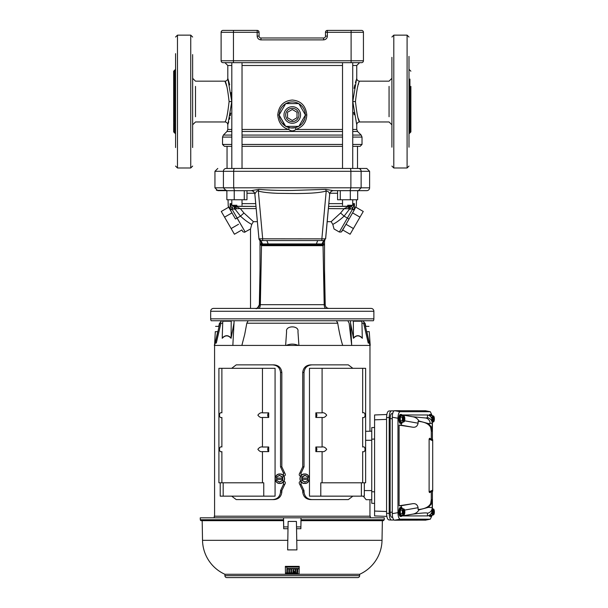 <?xml version="1.0" encoding="UTF-8"?>
<svg xmlns="http://www.w3.org/2000/svg" width="608" height="608" viewBox="0 0 608 608"><rect width="100%" height="100%" fill="white"/><g stroke="black" fill="none" stroke-linecap="round" stroke-linejoin="round"><path stroke-width="0.91" d="M366.761 190.661L358.401 190.661L366.761 190.661A2.85 2.85 0 0 0 369.603 187.811L369.603 171.304L366.761 168.454L226.146 168.454A2.85 2.728 -90 0 0 223.417 171.304L233.677 171.304A2.85 0.806 -90 0 1 234.483 168.454M213.552 308.416L371.032 308.416A2.85 2.85 0 0 1 373.874 311.258L373.874 318.85A3.792 3.792 0 0 1 373.365 320.75L211.181 320.75L221.639 320.75L219.8 323.213L215.316 343.049L216.311 343.049L220.932 323.213M213.522 308.416A2.85 2.85 0 0 0 210.672 311.258L373.874 311.258M363.614 323.213L368.235 343.049L369.238 343.049L364.747 323.213L362.908 320.75L373.365 320.75M210.672 311.258L210.672 318.85A3.792 3.792 0 0 0 211.181 320.75M254.912 194.188L254.866 194.066C254.471 191.984 253.217 190.851 251.119 190.661L258.856 189.377C269.64 190.251 280.782 190.608 292.273 190.448L325.69 189.377L326.207 191.072L321.86 238.868L325.584 238.807L329.68 194.066C329.027 192.075 327.864 191.079 326.207 191.072C317.68 193.306 305.976 193.374 296.985 193.542L277.818 193.314C268.926 192.987 262.436 192.242 258.347 191.072C257.625 190.22 256.462 191.216 254.866 194.066L258.962 238.807L254.843 194.112C255.596 192.858 251.91 190.35 251.742 190.714L217.793 190.661L226.146 190.661L223.417 187.811L223.417 171.304L214.943 171.304L217.793 168.454M260.391 243.861L261.394 243.945L260.893 240.57L258.962 238.807L321.86 238.868L321.86 240.57L323.722 240.57L323.152 243.945L324.186 243.892M324.528 269.466L325.212 304.692C325.364 306.614 326.405 307.838 328.335 308.362L328.92 308.416C326.701 308.18 325.455 306.934 325.189 304.684L324.201 304.684L323.038 245.685L261.508 245.678L261.394 243.945L268.196 243.945L266.844 240.57L323.752 240.57L325.584 238.807L323.722 240.57M357.512 146.346L357.512 168.454L366.761 168.454M357.679 191.049L358.401 190.661L333.366 190.661M325.69 189.377L333.435 190.661C331.33 190.851 330.083 191.984 329.68 194.066L329.642 194.188M325.637 238.845L329.703 194.112C330.098 192.196 331.261 191.041 333.199 190.669L333.435 190.661M260.832 240.57L262.686 240.57L262.686 238.868L258.347 191.072L258.856 189.377M259.821 240.297L260.019 241.171M324.528 241.171L324.733 240.297M266.851 240.57L260.885 240.57M260.482 244.872L324.094 244.902M321.86 240.57L317.703 240.57L316.358 243.945L323.152 243.945L323.038 245.685M317.703 240.57L323.661 240.57L321.997 243.945M316.358 243.945L268.196 243.945M260.019 269.466L259.335 304.692L260.346 304.684L261.508 245.678M259.365 304.692A3.792 3.739 90 0 1 255.626 308.416C256.454 309.274 257.686 308.028 259.335 304.692L260.019 270.955M335.859 308.416L328.928 308.416M326.496 308.416L323.312 308.416M302.928 308.416L283.503 308.416M266.281 308.416L258.028 308.416M259.342 308.416L264.89 308.416M325.956 308.416L325.949 308.408C324.915 308.195 324.322 306.956 324.201 304.684L260.346 304.684C260.232 306.956 259.639 308.195 258.575 308.416L258.59 308.416M237.006 320.75L247.441 320.75M284.742 308.416L283.092 308.416M283.921 308.416L292.273 308.416M300.603 308.416L307.861 308.416M325.485 32.3A1.9 1.9 0 0 1 327.385 30.4L327.385 32.3L325.485 32.3L325.485 36.092A1.9 1.9 0 0 1 323.585 37.992L260.961 37.992L260.961 39.885C258.674 39.649 257.404 38.388 257.169 36.092L257.169 32.3L233.449 32.3L233.449 60.762L351.105 60.762L351.105 30.4L361.54 30.4A1.9 1.9 0 0 1 363.44 32.3L363.44 60.762A1.9 1.9 0 0 1 361.54 62.662L351.105 62.662L359.594 62.662L356.752 65.504L352.731 65.504M231.815 65.504L227.802 65.504L224.952 62.662L351.105 62.662L351.105 60.762L363.44 60.762A1.9 1.9 0 0 1 361.54 62.662M223.007 62.662A1.9 1.9 0 0 1 221.114 60.762L233.449 60.762L233.449 62.662L223.007 62.662A1.9 1.9 0 0 1 221.114 60.762L221.114 32.3A1.9 1.9 0 0 1 223.007 30.4L233.449 30.4L223.007 30.4A1.9 1.9 0 0 0 221.114 32.3A1.9 1.9 0 0 1 223.007 30.4M257.169 36.092L259.069 36.092A1.9 1.9 0 0 0 260.961 37.992A1.9 1.9 0 0 1 259.069 36.092L259.069 32.3L257.169 32.3L257.169 30.4L233.449 30.4L233.449 32.3L221.114 32.3M351.105 30.4L327.385 30.4M257.169 30.4A1.9 1.9 0 0 1 259.069 32.3M391.902 141.292L391.902 78.082M359.503 81.404L359.594 81.16C358.234 82.46 356.85 89.262 355.452 101.566C356.85 113.871 358.234 120.673 359.594 121.965L358.325 118.476M391.902 101.566L391.902 100.943M357.778 86.382L357.922 85.91M358.363 84.535L358.606 83.836M353.666 112.412L354.099 114.806M352.731 129.466L356.752 129.466L356.752 124.807L352.784 101.566L356.607 78.751M356.128 80.271L355.414 82.726M354.852 84.915L354.092 88.365M242.03 129.466L288.709 129.466C282.15 127.551 278.494 122.717 277.757 114.98C278.722 105.83 283.556 100.844 292.273 100.039C300.99 100.844 305.832 105.822 306.789 114.98C306.462 122.178 302.814 127.004 295.838 129.466L342.524 129.466M289.074 127.627L288.709 129.466C291.08 131.343 293.459 131.343 295.838 129.466L295.48 127.627L298.642 126.365A13.049 13.049 0 0 1 285.904 126.365L290.609 127.923L295.48 127.627M231.815 131.48L226.966 131.48L227.802 129.466L231.815 129.466M228.92 81.966L227.802 78.318L231.77 101.566L227.909 124.473M228.274 123.34L228.745 121.79M229.429 119.29L229.816 117.739M230.25 115.816L230.766 113.096M231.77 101.536L231.61 96.961M231.602 96.877L231.162 92.606M229.695 84.892L229.11 82.62M227.042 168.454L227.042 146.346L224.436 146.346L231.815 146.346M224.99 81.259L226.769 86.382M224.99 121.866L224.952 121.965C226.32 120.673 227.704 113.871 229.094 101.566C227.696 89.254 226.32 82.452 224.952 81.16A2.85 2.85 161 0 0 227.802 78.318L227.802 65.504M192.645 125.043L192.645 123.614M192.645 146.589L192.645 102.136M192.645 108.209L192.645 79.519M192.645 80.72L192.645 59.964M305.322 115.155A13.049 13.049 0 0 1 298.954 126.19L299.349 125.947M302.434 123.166L304.616 119.214M281.968 122.983L285.6 126.19A13.049 13.049 0 0 1 279.232 115.155L285.19 125.932M279.604 118.081L279.923 119.183M305.322 114.806L298.954 103.77A13.049 13.049 0 0 1 305.322 114.806L298.954 103.77M289.628 102.205L285.904 103.596A13.049 13.049 0 0 1 298.642 103.596L297.608 103.071M279.232 114.806A13.049 13.049 0 0 1 285.6 103.77L284.764 104.318M297.912 126.745L298.642 126.365L285.904 126.365M285.904 103.596L298.642 103.596M298.847 103.596L305.421 114.98L298.847 126.365L285.699 126.365L279.125 114.98L285.699 103.596L298.847 103.596M300.557 114.98A8.284 8.284 0 0 1 292.273 123.264A8.284 8.284 0 0 1 283.989 114.98A8.284 8.284 0 0 1 292.273 106.696A8.284 8.284 0 0 1 300.557 114.98M298.916 114.98A6.642 6.642 0 0 1 292.273 121.623A6.642 6.642 0 0 1 285.631 114.98A6.642 6.642 0 0 1 292.273 108.338A6.642 6.642 0 0 1 298.916 114.98M242.03 146.346L342.524 146.346M352.731 146.346L360.118 146.346L362.018 144.453L362.018 137.089L352.731 137.089M243.094 168.454L250.435 168.454M297.016 112.244L297.016 117.716L292.273 120.46L287.531 117.716L287.531 112.244L292.273 109.501L297.016 112.244M233.609 168.454L250.207 168.454M334.324 168.454L350.945 168.454M233.449 62.662L231.815 62.662L231.815 168.454M352.731 168.454L352.731 62.662L351.105 62.662M340.267 190.661L340.267 199.766L337.577 199.766L337.577 190.661M350.322 190.661L350.322 199.766L357.679 199.766L357.679 190.661M340.267 199.766L350.322 199.766M244.279 190.661L244.279 199.766L246.977 199.766L246.977 190.661M226.868 190.661L226.868 199.766L244.279 199.766M234.232 190.661L234.232 199.766M257.351 221.669L253.407 221.669L251.742 224.382C248.284 222.627 244.522 219.883 240.472 216.152L235.478 218.971L228.471 206.826L230.402 210.178L230.09 203.642L230.204 209.281L228.213 205.93L228.053 199.766M347.624 205.276L352.731 205.276L347.624 205.276M328.837 203.642L342.524 203.642M352.731 203.642L354.456 203.642L354.342 209.281L356.334 205.93L354.342 209.281L354.456 203.642L352.488 208.795L351.462 206.218L354.456 203.642M327.203 221.669L331.147 221.669L332.804 224.382L331.147 221.669L340.594 213.005L344.082 216.152L349.486 209.182L352.488 208.795L352.473 209.281L354.342 209.281L354.145 210.178L356.334 205.93L356.493 199.766M236.922 205.276L231.815 205.276L236.922 205.276M324.528 240.403L324.528 304.692M324.528 308.416L322.217 308.416M350.322 209.182L350.284 206.408L351.462 206.218L328.784 206.408M348.574 218.728L347.404 218.067L352.473 209.281L354.145 210.178L341.932 231.336L342.722 229.968L350.117 234.24L353.408 228.547L346.005 224.276L341.278 232.005L339.34 232.028L334.028 228.958L332.804 224.382L334.028 228.958L339.34 232.028L334.028 228.958M333.184 206.408L348.764 206.408L348.156 208.764L349.486 209.182L349.44 206.408L347.024 206.408M260.019 304.692L260.019 240.403M234.27 206.408L255.96 206.408L233.084 206.218L255.96 206.408L234.27 206.408L234.224 209.182L232.066 208.795L232.074 209.281L230.204 209.281M228.213 205.93L228.471 206.826M230.09 203.642L232.066 208.795L233.084 206.218L230.09 203.642L231.815 203.642M324.246 308.416L323.327 308.416M348.863 219.328L354.145 210.178M340.594 213.005L344.234 208.59L348.764 206.408L328.586 206.408L351.553 206.408M230.402 210.178L232.074 209.281L245.214 232.028L237.082 218.105M256.158 208.59L240.312 208.59L243.96 213.005L240.472 216.152L235.068 209.182L235.98 208.894M251.742 224.382L250.526 228.958L251.742 224.382M347.404 218.067L339.34 232.028L347.404 218.067L344.082 216.152C340.032 219.883 336.27 222.627 332.804 224.382M348.156 208.764L328.388 208.59M352.579 212.891L359.982 217.155L363.265 211.462L355.87 207.199M359.982 217.155L353.408 228.547M334.75 223.311L335.168 223.052M235.782 206.408L240.312 208.59L236.398 208.764L235.782 206.408M250.526 308.416L250.526 228.958L244.507 232.271L242.873 231.686L241.832 229.968L234.43 234.24L221.282 211.462L228.684 207.199M249.804 223.311L250.473 223.698M231.967 212.891L224.572 217.155M238.541 224.276L231.146 228.547M235.106 206.408L235.068 209.182L234.589 209.182M243.96 213.005L253.407 221.669M391.902 57.327L391.902 147.189M408.986 147.189L408.986 56.377M408.986 73.386L408.986 76.334M409.929 79.055L409.929 132.878L410.879 131.928L410.879 86.382M410.879 116.744L410.879 123.036M391.902 86.382L391.902 94.924M391.902 146.589L391.902 145.798M391.902 59.964L391.902 80.72M175.568 69.304L174.618 70.254L174.618 79.952L174.618 70.254L173.668 71.197L173.668 122.52M192.645 54.598L192.645 147.546M175.568 53.648L175.568 147.562M192.645 57.327L192.645 56.544M192.645 143.161L192.645 145.798M174.618 123.173L174.618 132.878L173.668 131.928L173.668 123.036M308.005 479.37L307.952 480.464L305.072 482.129L307.952 480.464L308.005 479.37L307.922 480.381L305.087 482.038L302.252 480.381L302.138 479.37L301.842 480.464L305.072 482.129L301.842 480.464M302.138 478.078L302.252 477.075L305.087 475.418L307.922 477.075L308.005 478.078L307.952 476.991L305.026 475.334L301.842 476.991L302.138 479.37M307.922 478.078L302.252 478.078M302.252 479.37L307.922 479.37M307.838 479.37L307.838 478.078M301.796 480.381L301.796 477.075M301.842 476.991L304.676 475.334M304.654 483.466L304.714 483.466A4.742 4.697 90 0 0 309.404 478.724A4.742 4.697 90 0 0 304.714 473.982A4.742 4.697 90 0 0 300.018 478.724A4.742 4.697 90 0 0 304.714 483.466C310.772 483.763 310.772 473.685 304.714 473.982L304.654 473.982A4.742 4.697 -90 0 0 299.957 478.724A4.742 4.697 -90 0 0 304.654 483.466C298.596 483.763 298.596 473.685 304.654 473.982M276.549 479.37L276.594 480.464L279.482 482.129L276.594 480.464L276.549 479.37L276.632 480.381L279.467 482.038L282.302 480.381L282.408 479.37L282.363 480.464L279.482 482.129L282.705 480.464M282.408 478.078L282.302 477.075L279.467 475.418L276.632 477.075L276.549 478.078L276.594 476.991L279.482 475.319L282.363 476.991L282.408 479.37M282.705 476.991L279.475 475.334M276.632 478.078L282.302 478.078M282.302 479.37L276.632 479.37M276.716 479.37L276.716 478.078M282.758 480.381L282.758 477.075M279.9 483.466L279.84 483.466A4.742 4.697 90 0 1 275.143 478.724A4.742 4.697 90 0 1 279.84 473.982A4.742 4.697 90 0 1 284.536 478.724A4.742 4.697 90 0 1 279.84 483.466C273.782 483.763 273.782 473.685 279.84 473.982L279.9 473.982A4.742 4.697 -90 0 1 284.59 478.724A4.742 4.697 -90 0 1 279.9 483.466C285.958 483.763 285.958 473.685 279.9 473.982M301.196 476.353C299.174 475.882 298.71 474.787 299.797 473.07L301.097 473.07L304.023 466.822L304.023 372.453C304.593 367.794 307.215 365.264 311.889 364.868L348.323 364.868L352.868 368.319M300.998 475.752L301.097 473.07M311.889 364.868L310.589 364.868C305.938 365.248 303.316 367.779 302.723 372.453L302.723 466.822L299.797 473.07M310.589 499.601L311.889 499.601L310.589 499.601C305.946 499.229 303.324 496.698 302.723 492.009L304.023 492.009L304.023 490.633L301.097 484.386L300.998 481.703M352.868 496.151L348.323 499.601L311.889 499.601C307.238 499.221 304.616 496.698 304.023 492.009M301.196 481.103C299.174 481.574 298.703 482.668 299.797 484.386L302.723 490.633L302.723 492.009M362.672 482.798L362.672 451.615C365.834 453.044 365.826 445.573 362.672 447.009L362.672 417.46C365.834 418.889 365.826 411.411 362.672 412.847L362.672 368.319L365.628 368.319L309.472 368.319L309.472 496.151L364.329 496.151L361.372 496.151L361.372 482.798M326.686 415.158C325.257 417.088 323.722 417.856 322.096 417.46L315.841 417.46A2.85 2.485 90 0 0 315.841 412.847L322.096 412.847C323.714 412.452 325.25 413.22 326.686 415.158M315.841 417.46L315.841 412.847M315.841 447.009L322.096 447.009C323.714 446.614 325.25 447.382 326.686 449.312C325.257 451.242 323.722 452.01 322.096 451.615L315.841 451.615A2.85 2.485 90 0 0 315.841 447.009L315.841 451.615M322.096 451.615L322.096 482.798L320.796 482.798L365.628 482.798L364.329 482.798L364.329 496.151M310.589 364.868L347.024 364.868M237.523 364.868L273.965 364.868C278.608 365.241 281.23 367.764 281.831 372.453L281.831 466.822L284.749 473.07C285.844 474.787 285.38 475.882 283.351 476.353M283.556 475.752L283.45 473.07L280.531 466.822L280.531 372.453C279.938 367.779 277.316 365.248 272.665 364.868L236.231 364.868L231.686 368.319M273.965 364.868L272.665 364.868M283.351 481.103C285.38 481.574 285.844 482.668 284.749 484.386L281.831 490.633L281.831 492.009C281.238 496.69 278.616 499.221 273.965 499.601L272.665 499.601C277.316 499.221 279.938 496.69 280.531 492.009L280.531 490.633L283.45 484.386L283.556 481.703M231.686 496.151L236.231 499.601L272.665 499.601M221.882 482.798L221.882 451.615C218.72 453.051 218.728 445.565 221.882 447.009L221.882 417.46C218.72 418.897 218.728 411.403 221.882 412.847L221.882 368.319L218.918 368.319L275.074 368.319L275.074 496.151L220.218 496.151L223.174 496.151L223.174 482.798M262.458 412.847C260.847 412.452 259.312 413.22 257.868 415.158C259.304 417.088 260.84 417.856 262.458 417.46L268.713 417.46A2.85 2.485 90 0 1 268.713 412.847L262.458 412.847L262.458 368.319M268.713 417.46L268.713 412.847M262.458 447.009C260.847 446.606 259.312 447.374 257.868 449.312C259.304 451.25 260.84 452.018 262.458 451.615L268.713 451.615A2.85 2.485 90 0 1 268.713 447.009L262.458 447.009L262.458 417.46M268.713 447.009L268.713 451.615M262.458 451.615L262.458 482.798L263.75 482.798L218.918 482.798L220.218 482.798L220.218 496.151M237.523 499.601L273.965 499.601M369.922 345.42L366.814 331.656L369.254 331.656C368.919 325.288 368.919 325.288 369.254 331.656C368.919 325.288 368.919 325.288 369.254 331.656L370.211 345.42L214.578 345.42L214.586 516.207M369.976 345.42C369.884 343.687 369.884 343.687 369.976 345.42L369.96 431.194L371.746 431.194L365.628 431.308M363.265 496.151L366.145 499.7L371.746 499.7L369.96 499.7L369.96 516.207M370.295 517.826L370.295 516.207L214.259 516.207L214.259 517.826M292.95 570.129L292.934 570.676L293.694 570.676L293.679 570.129L292.95 570.129M293.679 569.764L293.687 570.312L292.942 570.319M297.669 570.129L296.932 570.129L296.902 572.052L297.7 572.052L297.669 570.129M297.662 569.628L297.692 571.581L296.909 571.619L296.94 569.666M295.116 571.543L295.161 568.928L291.452 568.928L291.521 572.888L295.093 572.888L295.108 572.052L292.912 572.052L292.919 571.543L295.116 571.543M289.484 572.052L288.868 572.052L288.922 568.928L287.409 568.928L287.462 572.052L286.847 572.052L286.915 568.503L299.174 568.503L299.197 567.074L285.357 567.074L285.456 572.888L290.875 572.888L290.943 568.928L289.431 568.928L289.484 572.052M297.722 573.253L285.464 573.253L285.471 573.952L299.075 573.952L299.166 568.928L295.625 568.928L295.693 572.888L297.715 572.888M299.174 568.503L299.166 568.928M295.617 568.503L295.625 568.928M289.362 572.888L295.693 572.873M285.456 572.736L285.464 573.253M289.431 568.928L289.423 568.51L290.943 568.928M285.357 567.074L285.342 566.36L299.204 566.36L299.197 567.074M286.923 567.971L286.854 571.581L287.455 571.611M288.929 568.503L288.922 568.928M287.402 568.503L287.409 568.928M288.876 571.664L289.476 571.68M292.927 571.201L292.919 571.71L295.108 572.052M291.452 568.928L295.169 568.503L295.161 568.928M201.256 520.668A0.95 0.95 0 0 1 200.306 519.756L200.237 517.826L283.541 517.826L283.571 520.668L201.256 520.668L202.183 520.668L202.525 540.33A37.954 37.954 0 0 0 224.907 574.279L224.907 575.7A1.9 1.9 0 0 0 226.807 577.6L357.747 577.6A1.9 1.9 0 0 0 359.64 575.7L359.64 574.279A37.954 37.954 0 0 0 382.022 540.33L382.364 520.668L383.298 520.668L300.983 520.668L301.006 517.826L384.317 517.826L384.248 519.756L383.298 520.668M283.7 526.9L283.548 517.826L300.998 517.826L300.869 528.732L296.544 528.732L296.917 549.898L287.637 549.898L288.002 528.732L283.678 528.732L283.7 526.9L288.04 526.9L288.002 528.732L283.685 528.732L283.541 520.668L202.183 520.668M296.917 549.898L296.415 521.428L288.131 521.428L288.04 526.9L288.131 521.428M300.854 526.9L296.514 526.9L296.415 521.428M287.637 549.898L288.002 528.732M301.006 520.668L300.869 528.732L296.544 528.732M224.907 574.279L359.64 574.279M351.705 345.412L349.144 323.213L347.829 320.75L350.421 320.75L336.399 320.75L337.736 323.213C338.785 329.855 340.434 337.957 342.327 344.212L342.692 345.42L241.855 345.42L244.72 334.385L246.818 323.213L248.155 320.75L234.133 320.75L232.849 345.42M214.578 345.42C214.662 343.687 214.662 343.687 214.578 345.42L215.293 331.656C215.627 325.288 215.627 325.288 215.293 331.656C215.627 325.288 215.627 325.288 215.293 331.656L217.732 331.656C219.07 324.824 219.07 324.824 217.732 331.656C219.07 324.824 219.07 324.824 217.732 331.656L214.624 345.42L217.732 331.656M234.133 320.75L221.327 320.75L219.8 323.213M294.34 320.75L248.155 320.75M351.644 344.212L350.421 320.75L361.783 320.75L361.897 321.206L353.339 321.206L353.233 320.75M364.747 323.213L363.219 320.75L361.783 320.75M353.446 338.048C356.356 334.909 359.313 334.909 362.3 338.048L362.322 338.299C359.328 335.076 356.379 335.076 353.468 338.299L353.339 321.206M222.254 338.048C225.264 334.909 228.213 334.909 231.101 338.048L231.078 338.299C228.19 335.076 225.241 335.076 222.224 338.299L222.771 320.75M366.814 331.656C365.476 324.824 365.476 324.824 366.814 331.656C365.476 324.824 365.476 324.824 366.814 331.656M297.95 331.618L297.958 331.656C299.364 325.288 285.182 325.288 286.596 331.656L285.631 345.42M298.916 345.42L297.958 331.656M298.3 345.42C294.287 343.687 290.267 343.687 286.254 345.42M362.3 338.048L361.897 321.206M231.101 338.048L231.215 321.206L222.657 321.206M231.321 320.75L231.215 321.206M350.535 322.947L353.468 338.299M246.818 323.213L337.736 323.213L337.47 322.263M231.078 338.299L234.019 322.947M242.22 344.212L241.855 345.42M402.435 422.036L400.93 425.121L399.091 425.121L399.091 505.772L400.93 505.772L402.435 508.858M404.647 510.074L418.099 507.695C417.392 504.442 415.393 503.143 412.095 503.804L400.93 505.772M400.93 425.121L412.095 427.09C415.378 427.758 417.377 426.459 418.099 423.191L404.647 420.82M428.42 423.556L432.227 423.297L432.151 419.725C431.619 417.316 430.183 415.735 427.842 414.983L402.526 414.968L412.353 416.7C415.302 417.08 417.514 418.524 418.973 421.025L428.42 423.556L431.71 427.318L432.227 431.102L432.227 427.196M432.227 503.698L432.227 499.791L432.227 507.596L428.42 507.338L418.973 509.869C417.582 512.339 415.378 513.775 412.353 514.193L402.526 515.926L427.842 515.911C430.183 515.158 431.619 513.578 432.151 511.168L432.227 507.596A5.692 5.685 180 0 1 427.47 513.205L427.47 515.926M432.25 515.006L430.32 519.179L400.208 519.194C398.856 518.791 398.111 516.61 397.974 512.65L397.974 418.243C398.111 414.284 398.856 412.102 400.208 411.7L430.32 411.715L432.25 415.887M425.471 410.757L394.516 410.696C393.163 411.099 392.418 413.28 392.282 417.24L392.282 513.654C392.418 517.613 393.163 519.794 394.516 520.197L425.471 520.129M429.56 438.269L429.119 439.098L432.706 440.77L432.706 439.736L429.56 438.269L432.706 439.736M431.232 491.842L432.706 491.158L432.706 440.77M432.706 490.124L429.119 491.796L429.56 492.617L432.706 491.158L429.56 492.617M429.119 491.796L429.119 439.098M432.402 422.02L432.402 439.592M432.402 491.294L432.402 508.873M412.095 427.09L399.091 425.121M399.091 505.772L412.095 503.804M431.285 503.47L431.285 499.54L430.722 503.333C429.05 506.92 424.848 508.987 418.099 509.534L418.973 509.869M432.227 501.402L431.71 503.568L428.42 507.338M418.973 421.025L418.099 421.359C424.848 421.906 429.05 423.974 430.722 427.561L431.285 431.353L431.285 427.424M402.526 414.968L402.526 415.887M432.227 431.102L431.285 431.353L431.285 439.075L431.285 429.757M431.285 501.136L431.285 491.819L431.285 499.54L432.227 499.791M402.526 515.006L402.526 515.926M418.099 421.359L418.099 423.191M418.099 507.695L418.099 509.534M427.47 414.968L427.47 417.688A5.692 5.685 -0 0 1 432.227 423.297L432.227 429.491M374.589 427.492L371.746 427.591L371.746 503.302L374.589 503.401M392.646 413.615L391.803 413.615C390.8 413.911 390.245 415.53 390.146 418.471L390.146 512.422C390.245 515.364 390.8 516.982 391.803 517.279L392.646 517.279M394.03 520.045L391.468 520.045C390.1 519.62 389.34 517.416 389.196 513.41L386.574 513.258C386.718 517.264 387.471 519.475 388.839 519.893L391.468 520.045L388.839 519.893M388.839 411L391.468 410.848L388.839 411C387.471 411.418 386.718 413.63 386.574 417.628L389.196 417.483C389.34 413.478 390.1 411.266 391.468 410.848L394.03 410.848M386.574 511.51L374.589 511.062L374.589 515.926L386.84 516.39L374.589 515.926M374.589 414.968L386.84 414.504L374.589 414.968L374.589 419.832L386.574 419.383M389.196 417.483L389.196 513.41M386.574 513.258L386.574 417.628M374.589 511.062L374.589 419.832M400.262 417.179L400.262 420.728L401.364 422.431L400.33 420.69L400.33 417.217L401.364 415.477L400.262 417.179L402.321 417.217L402.321 420.69L403.4 421.762L403.104 422.02L403.393 416.191A3.002 1.026 90 0 0 402.77 418.95A3.002 1.026 90 0 0 403.393 421.709M401.318 422.461L403.104 422.02M400.262 420.728L402.321 420.69M401.318 415.446L403.598 415.887L403.598 422.02L404.206 421.709L404.206 416.191L403.598 415.887M402.124 415.477L401.88 415.887L403.393 416.191M403.104 415.887L403.4 416.138L402.321 417.217M404.191 421.762L404.381 420.69M404.7 420.386L404.601 420.82M404.799 419.953L404.7 417.521M404.601 417.088L404.799 417.954M404.381 417.217L404.191 416.138M403.598 422.02L402.124 422.431M402.443 415.887A4.507 1.543 90 0 0 401.31 414.443L400.421 414.443A4.507 1.543 90 0 0 398.878 418.95A4.507 1.543 90 0 0 400.421 423.457L401.31 423.457A4.507 1.543 90 0 0 402.443 422.02M401.31 414.443A4.507 1.543 90 0 0 399.768 418.95A4.507 1.543 90 0 0 401.31 423.457M400.262 510.165L400.262 513.714L401.364 515.417L400.33 513.676L400.33 510.203L401.364 508.463L400.262 510.165L402.321 510.203L402.321 513.676L403.4 514.748L403.104 515.006L403.393 509.185A3.002 1.026 90 0 0 402.77 511.936A3.002 1.026 90 0 0 403.393 514.695M401.318 515.447L403.104 515.006M400.262 513.714L402.321 513.676M401.318 508.432L403.598 508.873L403.598 515.006L404.206 514.695L404.206 509.185L403.598 508.873M402.124 508.463L401.88 508.873L403.393 509.185M403.104 508.873L403.4 509.132L402.321 510.203M404.191 514.748L404.381 513.676M404.7 513.372L404.601 513.806M404.799 512.939L404.7 510.507M404.601 510.074L404.799 510.94M404.381 510.203L404.191 509.132M403.598 515.006L402.124 515.417M402.443 508.873A4.507 1.543 90 0 0 401.31 507.429L400.421 507.429A4.507 1.543 90 0 0 398.878 511.936A4.507 1.543 90 0 0 400.421 516.45L401.31 516.45A4.507 1.543 90 0 0 402.443 515.006M401.31 507.429A4.507 1.543 90 0 0 399.768 511.936A4.507 1.543 90 0 0 401.31 516.45M430.297 514.558L430.844 515.485L430.358 514.505M430.852 515.447L432.638 515.006M431.657 515.417L433.724 514.748L433.724 509.132L432.227 508.873L432.934 509.132L432.934 514.748L431.855 513.676L431.087 513.676M432.638 508.873L432.934 509.132L431.855 510.203L431.855 513.676M433.724 514.748L433.914 513.676M434.234 513.372L434.135 513.806M434.332 512.939L434.234 510.507M434.135 510.074L434.332 510.94M433.914 510.203L433.724 509.132M428.99 515.47A4.507 1.543 90 0 0 429.947 516.45L430.844 516.45A4.507 1.543 90 0 0 431.969 515.006M429.719 515.022A4.507 1.543 90 0 0 430.844 516.45M432.638 415.887L430.844 415.408L430.297 416.336M430.852 415.446L430.358 416.389M431.855 417.217L432.934 416.138L432.638 422.02L432.934 421.762L431.855 420.69L431.855 417.217L431.087 417.217M433.74 416.191L433.132 415.887L433.132 422.02L433.74 421.709L433.74 416.191A3.002 1.026 90 0 1 434.355 418.95A3.002 1.026 90 0 1 433.74 421.709M433.724 421.762L433.914 420.69M434.234 420.386L434.135 420.82M434.332 419.953L434.234 417.521M434.135 417.088L434.332 417.954M433.914 417.217L433.724 416.138M431.657 415.477L433.132 415.887M433.132 422.02L432.638 422.02M431.969 415.887A4.507 1.543 90 0 0 430.844 414.443L429.947 414.443A4.507 1.543 90 0 0 428.99 415.424M430.844 414.443A4.507 1.543 90 0 0 429.719 415.864M358.401 190.661L361.129 187.811L369.603 187.811M210.672 318.85L373.874 318.85M214.943 171.304L214.943 187.811L233.677 187.811L233.677 171.304L350.877 171.304A2.85 0.806 -90 0 0 350.064 168.454M234.483 190.661L233.677 187.811L350.877 187.811L350.877 171.304L361.129 171.304A2.85 2.728 -90 0 0 358.401 168.454M350.071 190.661L350.877 187.811L361.129 187.811L361.129 171.304L369.603 171.304M260.893 240.57L262.557 243.945M260.498 245.062L261.493 245.092M323.053 245.092L324.056 245.062M325.485 36.092A1.9 1.9 0 0 1 323.585 37.992L323.585 39.885C325.873 39.649 327.142 38.38 327.385 36.092L325.485 36.092M260.961 39.885L323.585 39.885M361.54 30.4A1.9 1.9 0 0 1 363.44 32.3L327.385 32.3L327.385 36.092M389.059 116.744L389.059 86.382M356.752 124.807A2.85 2.85 -19 0 1 359.594 121.965L389.059 121.965L391.902 124.807M391.902 78.318L389.059 81.16L359.594 81.16A2.85 2.85 19.1 0 1 356.752 78.318L356.752 65.504M355.452 101.566L352.784 101.566M356.752 129.466L357.58 131.48L352.731 131.48M342.524 65.504L242.03 65.504M342.524 131.48L242.03 131.48M226.966 131.48L223.372 135.075L231.815 135.075M242.03 135.075L342.524 135.075M352.731 135.075L361.182 135.075L362.018 137.089M231.815 137.089L222.536 137.089L222.536 144.453L231.815 144.453M242.03 144.453L342.524 144.453M242.03 137.089L342.524 137.089M195.495 86.382L195.495 116.744M192.645 124.807L195.495 121.965L224.952 121.965A2.85 2.85 -160.9 0 1 227.802 124.807L227.802 129.466M229.094 101.566L231.77 101.566M305.322 114.98L306.789 114.98M357.58 131.48L361.182 135.075M279.232 114.98L277.757 114.98M352.731 144.453L362.018 144.453M337.577 193.238L329.886 193.238M254.661 193.238L246.977 193.238M242.03 203.642L255.71 203.642M348.209 218.523L347.586 218.173M408.986 133.821L409.929 132.878L409.929 124.07M393.802 35.142L407.086 35.142L407.086 167.983L393.802 167.983L393.802 35.142L391.902 37.042M175.568 133.821L174.618 132.878L174.618 79.952M190.745 167.983L177.468 167.983L177.468 35.142L190.745 35.142L190.745 167.983L192.645 166.083M305.117 482.114L304.676 482.114M304.722 474.073A4.651 4.598 -90 0 1 309.328 478.724A4.651 4.598 -90 0 1 304.722 483.375A4.651 4.598 -90 0 1 300.124 478.724A4.651 4.598 -90 0 1 304.722 474.073M307.952 476.991L305.079 475.334M279.429 482.114L279.87 482.114M279.824 475.319L276.594 476.991L276.549 478.078M279.824 483.375A4.651 4.598 -90 0 0 284.43 478.724A4.651 4.598 -90 0 0 279.824 474.073A4.651 4.598 -90 0 0 275.226 478.724A4.651 4.598 -90 0 0 279.824 483.375M302.723 466.822L304.023 466.822M302.723 372.453L304.023 372.453M302.723 490.633L304.023 490.633M299.797 484.386L301.097 484.386M320.796 482.798L320.796 496.151M322.096 368.319L322.096 412.847M322.096 417.46L322.096 447.009M284.749 473.07L283.45 473.07M281.831 466.822L280.531 466.822M281.831 372.453L280.531 372.453M281.831 492.009L280.531 492.009M281.831 490.633L280.531 490.633M284.749 484.386L283.45 484.386M263.75 482.798L263.75 496.151M300.975 519.756L384.248 519.756M200.306 519.756L283.579 519.756M202.525 540.33L287.804 540.33M296.75 540.33L382.022 540.33M224.907 575.7L359.64 575.7M368.98 326.359L365.811 326.359L365.081 323.213L361.942 323.213M222.612 323.213L219.465 323.213L218.743 326.359L215.574 326.359M430.168 423.601A5.692 5.35 -90 0 0 425.752 417.992L412.353 416.7M412.353 514.193C421.99 512.932 427.029 512.605 427.47 513.205M425.152 410.696L430.16 411.7M400.208 411.7L394.516 410.696M392.282 417.24L397.974 418.243M430.16 519.194L425.152 520.197M397.974 512.65L392.282 513.654M394.516 520.197L400.208 519.194M427.47 417.688L425.752 417.992M430.722 503.333L431.71 503.568M430.722 427.561L431.71 427.318M371.746 490.588L364.329 490.588M365.628 440.298L371.746 440.298M371.746 439.158L374.589 439.06M374.589 491.834L371.746 491.735M392.282 512.042L390.146 512.422M391.803 517.279L392.616 517.134M392.616 413.759L391.803 413.615M390.146 418.471L392.282 418.851M404.206 421.709A3.002 1.026 90 0 0 404.829 418.95A3.002 1.026 90 0 0 404.206 416.191M404.206 514.695A3.002 1.026 90 0 0 404.829 511.936A3.002 1.026 90 0 0 404.206 509.185M433.132 508.873L433.132 515.006M433.74 514.695A3.002 1.026 90 0 0 434.355 511.936A3.002 1.026 90 0 0 433.74 509.185M432.926 509.185A3.002 1.026 90 0 0 432.303 511.936A3.002 1.026 90 0 0 432.926 514.695M432.926 416.191A3.002 1.026 90 0 0 432.303 418.95A3.002 1.026 90 0 0 432.926 421.709M214.943 187.811L217.793 190.661M260.019 241.391L259.73 240.236M324.824 240.236L324.528 241.391M262.686 240.57C260.558 240.996 259.304 240.418 258.917 238.838M224.436 146.346L222.536 144.453M192.645 78.318L195.495 81.16L224.952 81.16M298.954 126.19L299.493 125.848M304.958 118.043L305.148 117.116M279.84 118.925L279.444 117.329M222.536 137.089L223.372 135.075M342.524 62.662L342.524 168.454M242.03 62.662L242.03 168.454M216.372 190.281L226.343 190.281M226.868 191.049L226.32 190.661M342.524 199.766L342.524 205.276M231.815 199.766L231.815 205.276M352.731 199.766L352.731 205.276M242.03 199.766L242.03 205.276M407.086 35.142L408.986 37.042M408.986 69.304L410.879 71.197M393.802 167.983L391.902 166.083M407.086 167.983L408.986 166.083M190.745 35.142L192.645 37.042M177.468 35.142L175.568 37.042M177.468 167.983L175.568 166.083M308.005 477.075L308.005 478.078M365.628 368.319L365.628 482.798M218.918 368.319L218.918 482.798M369.907 344.113L370.211 345.42M214.647 344.113L214.343 345.42M430.32 411.715L425.311 410.712M430.32 519.179L425.311 520.182M403.423 416.07L403.423 421.838M403.423 509.056L403.423 514.824M432.949 509.056L432.949 514.824M432.949 416.07L432.949 421.838"/></g></svg>
